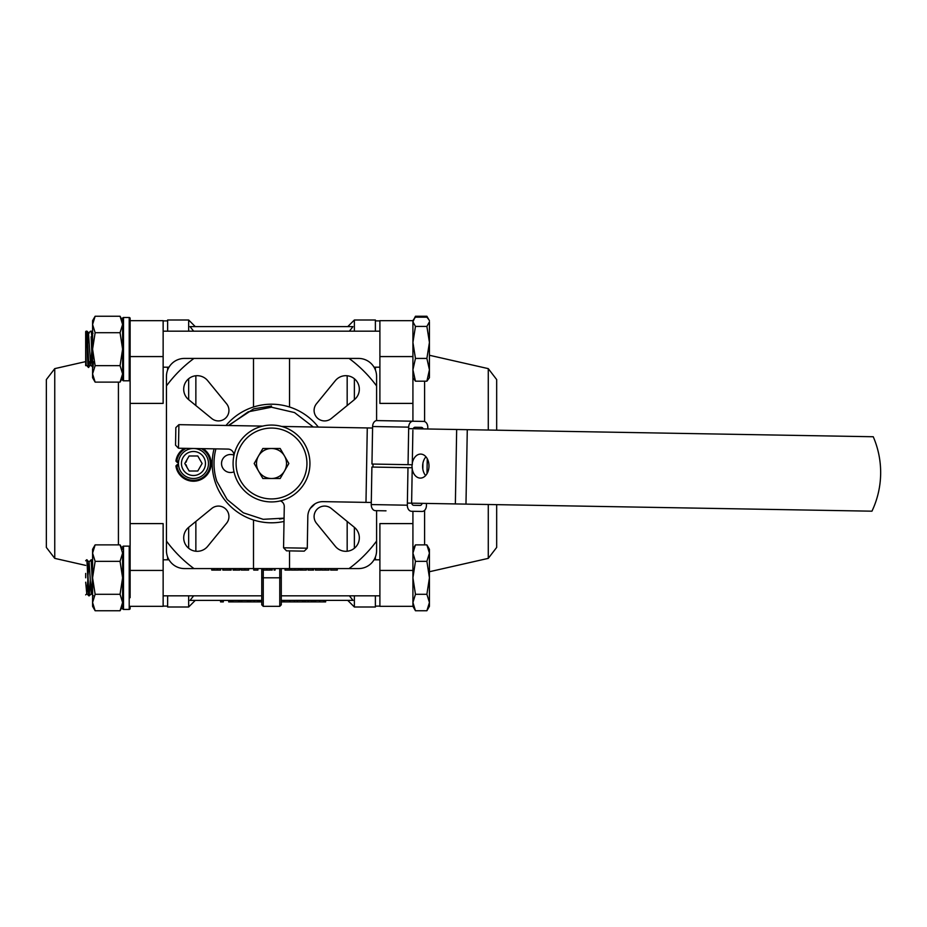 <?xml version="1.0" encoding="UTF-8"?>
<svg xmlns="http://www.w3.org/2000/svg" width="927" height="927" viewBox="0 0 927 927"><rect width="100%" height="100%" fill="white"/><g stroke="black" fill="none" stroke-linecap="round" stroke-linejoin="round"><path stroke-width="1.39" d="M214.056 448.842A59.293 59.293 0 0 0 284.021 521.461M253.5 407.011L253.5 358.425L289.525 358.425L289.525 407.011A59.293 59.293 0 0 0 226.014 425.47M188.668 399.664L211.796 418.564A10.51 10.51 0 0 0 226.582 403.778L207.671 380.649A13.511 13.511 0 0 0 187.66 379.641A13.511 13.511 0 0 0 188.668 399.664L188.656 378.749M197.208 551.31A13.511 13.511 0 0 0 207.671 546.351L226.582 523.222A10.51 10.51 0 0 0 211.796 508.436L188.668 527.336A13.511 13.511 0 0 0 197.208 551.31M345.817 551.31A13.511 13.511 0 0 0 354.369 527.336L331.24 508.436A10.51 10.51 0 0 0 316.455 523.222L335.354 546.351A13.511 13.511 0 0 0 345.817 551.31M354.369 399.664A13.511 13.511 0 0 0 355.365 379.641A13.511 13.511 0 0 0 335.354 380.649L316.455 403.778A10.51 10.51 0 0 0 331.24 418.564L354.369 399.664L354.369 378.749M263.256 570.082L263.256 577.811L279.769 577.811L279.769 606.339L263.256 606.339L261.762 604.833L261.762 568.575M188.656 548.251L188.656 527.347M167.636 559.804L167.636 557.034M188.656 331.171L188.656 320L167.636 320L167.636 331.171M167.636 369.966L167.636 367.196M195.864 551.241L195.864 521.461M195.261 600.395L188.656 607L188.656 595.829M193.65 595.829L190.417 599.885M375.389 369.966L375.389 367.196M375.389 331.171L375.389 320L354.369 320L354.369 331.171M186.06 462.202L186.953 459.746M376.594 541.055L376.594 550.568A18.019 18.019 0 0 1 358.575 568.575L349.062 568.575A130.591 130.591 0 0 0 376.594 541.055L376.594 510.673M289.525 550.893L289.525 568.575L349.062 568.575M289.525 568.575L253.5 568.575L253.5 519.989M253.5 358.425L193.963 358.425A130.591 130.591 0 0 0 166.443 385.945L166.443 541.055A130.591 130.591 0 0 0 193.963 568.575L253.5 568.575M193.963 568.575L184.45 568.575A18.019 18.019 0 0 1 166.443 550.568L166.443 541.055M190.012 600.395L261.762 600.395M281.275 600.395L353.002 600.372M186.953 467.254L186.06 464.798M279.548 519.074L284.068 518.309M347.764 600.395L354.369 607L375.389 607L375.389 595.829M375.389 559.804L375.389 557.034M188.656 607L167.636 607L167.636 595.829M166.443 385.945L166.443 376.432A18.019 18.019 0 0 1 184.45 358.425L193.963 358.425M349.062 358.425L358.575 358.425A18.019 18.019 0 0 1 376.594 376.432L376.594 385.945A130.591 130.591 0 0 0 349.062 358.425L289.525 358.425M376.594 420.615L376.594 385.945M310.348 508.309A59.293 59.293 0 0 0 314.937 503.871M318.309 427.08A59.293 59.293 0 0 0 289.525 407.011M347.173 405.539L347.173 375.759M195.864 405.539L195.864 375.759M347.173 551.241L347.173 521.461M354.369 607L354.369 595.829M354.369 548.251L354.369 527.347M349.375 595.829L353.025 600.395M349.375 331.171L352.608 327.115M193.65 331.171L190.012 326.605L352.897 326.605M281.275 568.575L281.275 604.833L279.769 606.339M221.205 600.395L221.205 601.901L220.556 601.901L220.556 600.395M221.205 601.901L223.326 601.901L223.326 600.395M229.537 600.395L229.537 601.901L228.691 601.901L228.691 600.395M229.537 601.901L230.383 601.901L230.383 600.395M230.383 601.901L240.047 601.901L240.047 600.395M232.816 601.901L232.816 600.395M238.598 601.901L238.598 600.395M238.818 601.901L238.818 600.395M240.047 601.901L248.946 601.901L248.946 600.395M241.715 601.901L241.715 600.395M247.497 601.901L247.497 600.395M247.718 601.901L247.718 600.395M248.946 601.901L257.845 601.901L257.845 600.395M250.614 601.901L250.614 600.395M254.172 601.901L254.172 600.395M257.845 601.901L261.762 601.901M259.977 601.901L259.977 600.395M259.514 601.901L259.514 600.395M284.172 600.395L284.172 601.901L289.78 601.901L289.78 600.395M289.78 601.901L294.334 601.901L294.334 600.395M294.126 601.901L297.382 601.901L297.382 600.395M297.382 601.901L302.619 601.901L302.619 600.395M302.619 601.901L311.831 601.901L311.831 600.395M311.368 601.901L311.368 600.395M308.262 601.901L308.262 600.395M305.053 601.901L305.053 600.395M304.589 601.901L304.589 600.395M311.831 601.901L313.801 601.901L313.801 600.395M313.801 601.901L325.655 601.901L325.655 600.395M324.265 601.901L324.265 600.395M323.813 601.901L323.813 600.395M319.722 601.901L319.722 600.395M315.62 601.901L315.62 600.395M315.18 601.901L315.18 600.395M259.363 601.901L259.363 600.395M258.274 601.901L258.274 600.395M281.275 601.901L283.743 601.901L283.743 600.395M302.897 601.901L302.897 600.395M313.511 601.901L313.511 600.395M211.75 568.575L211.75 570.082L220.614 570.082L220.614 568.575M217.358 570.082L217.358 568.575M222.839 568.575L222.839 570.082L231.147 570.082L231.147 568.575M230.186 570.082L230.186 568.575M223.036 570.082L223.036 568.575M233.094 568.575L233.094 570.082L235.307 570.082L235.307 568.575M235.307 570.082L239.745 570.082L239.745 568.575M234.195 570.082L234.195 568.575M234.056 570.082L234.056 568.575M239.745 570.082L240.163 568.575M241.263 568.575L241.263 570.082L248.61 570.082L248.61 568.575M244.879 570.082L244.879 568.575M257.891 568.575L257.891 570.082L253.731 570.082L253.731 568.575M263.303 568.575L263.303 570.082L262.886 568.575M263.303 570.082L270.22 570.082L270.22 568.575M270.081 570.082L270.081 568.575M266.825 570.082L266.825 568.575M274.102 568.575L274.102 570.082L275.076 570.082L275.076 568.575M271.194 568.575L271.194 570.082L272.167 570.082L272.167 568.575M290.313 568.575L290.313 570.082L285.053 570.082L285.053 568.575M291.287 568.575L291.287 570.082L298.633 570.082L298.633 568.575M294.902 570.082L294.902 568.575M299.734 568.575L299.734 570.082L301.959 570.082L301.959 568.575M301.959 570.082L306.385 570.082L306.385 568.575M300.846 570.082L300.846 568.575M300.707 570.082L300.707 568.575M306.385 570.082L306.802 568.575M308.054 568.575L308.054 570.082L312.573 570.082L312.573 568.575M312.573 570.082L313.593 570.082L313.593 568.575M320.661 568.575L320.661 570.082L315.4 570.082L315.4 568.575M321.634 568.575L321.634 570.082L328.981 570.082L328.981 568.575M325.25 570.082L325.25 568.575M337.289 568.575L337.289 570.082L330.638 570.082L330.638 568.575M412.921 321.808L412.921 369.803L415.458 358.425L412.921 342.434L415.458 326.431L412.921 321.808L413.604 319.467L415.458 317.185L426.883 317.185L428.737 319.467L426.883 316.246L415.458 316.246L412.921 321.808M85.678 349.189L86.199 365.076L88.274 367.185L90.753 365.076L91.761 351.287M88.888 361.634C88.135 379.201 87.381 352.77 86.628 336.744C86.315 330.672 86.002 329.595 85.678 333.523L85.678 332.121L87.011 331.182L88.621 360.939M85.678 331.565L86.431 331.182L86.976 336.744C87.729 352.77 88.482 379.201 89.235 361.634M93.384 361.634C92.63 379.201 91.889 352.77 91.136 336.744L92.584 361.762M86.257 365.076L85.678 365.655L85.678 332.689M426.883 326.431L429.433 321.808L429.433 377.706L426.883 381.182L429.433 369.803L426.883 358.425L429.433 342.434L426.883 326.431L415.458 326.431M429.433 320.661L428.737 319.467M426.883 358.425L415.458 358.425M426.883 381.182L415.458 381.182L412.921 369.803M412.921 377.706L415.458 381.182M87.439 347.08L88.505 333.291L90.695 365.076L92.781 367.185M91.947 347.08L92.584 335.62M426.883 610.754L429.433 602.515L429.433 606.339L426.883 610.754L415.458 610.754L412.921 602.515L412.921 606.339L412.921 511.298M412.921 549.294L415.458 544.879L426.883 544.879L429.433 553.118L429.433 549.294L426.883 544.879M163.14 595.829L261.762 595.829M281.275 595.829L379.896 595.829M163.14 559.804L168.992 559.804M374.044 559.804L379.896 559.804M86.976 559.804C87.729 558.691 88.482 596.942 89.235 595.829L88.853 595.818C88.135 596.942 87.381 558.691 86.628 559.804L89.085 561.924L91.275 593.709L93.36 595.818L91.275 593.709M92.584 585.655L91.136 559.804L92.584 577.185M86.628 559.804L85.678 560.754M91.136 559.804L89.085 561.924M85.678 582.202L86.779 593.709L89.235 595.829L90.278 579.92M85.678 577.811L85.678 573.431M412.921 553.118L412.921 602.515L415.458 594.288L412.921 577.811L415.458 561.345L412.921 553.118L415.458 544.879M426.883 561.345L429.433 553.118L429.433 602.515L426.883 594.288L429.433 577.811L426.883 561.345L415.458 561.345M426.883 594.288L415.458 594.288M85.678 594.879L86.837 593.709L87.833 579.92M88.019 575.713L89.027 561.924M89.259 595.818L91.333 593.709L92.341 579.92M92.584 566.953L92.584 574.45M88.274 361.02L86.605 331.182M91.275 331.53L92.26 340.754M427.984 318.39L426.883 316.246M414.357 318.39L415.458 316.246M92.584 320.661L95.133 316.246L92.584 324.485L95.133 316.246L92.584 320.661L92.584 324.485L95.133 332.712L92.584 349.189L95.133 365.655L92.584 373.882L95.133 382.121L120.058 382.121L122.607 377.706M122.607 320.661L120.058 316.246L122.607 324.485L122.607 320.661L120.058 316.246L95.133 316.246M130.116 318.413L130.116 320.661L130.116 318.413A0.904 0.904 0 0 0 129.212 317.509A0.904 0.904 0 0 1 130.116 318.413L130.116 379.908A0.904 0.904 -0 0 1 129.212 380.8L129.212 317.509L123.511 317.509A0.904 0.904 0 0 0 122.607 318.413A0.904 0.904 0 0 1 123.511 317.509L123.511 380.8L129.212 380.8L123.511 380.8A0.904 0.904 -0 0 1 122.607 379.908L122.607 318.413L122.607 324.485L122.607 318.413L122.607 324.485L120.058 332.712L95.133 332.712M120.058 332.712L122.607 349.189L120.058 365.655L95.133 365.655M120.058 365.655L122.607 373.882L120.058 382.121M92.584 324.485L92.584 377.706L95.133 382.121M92.584 368.587L92.584 371.078M95.133 610.754L92.584 606.339L92.584 549.294L95.133 544.879L92.584 553.118L95.133 561.345L92.584 577.811L95.133 594.288L92.584 602.515L95.133 610.754L120.058 610.754L122.607 606.339L122.607 602.515L120.058 610.754M122.607 549.294L120.058 544.879L95.133 544.879M120.058 544.879L122.607 553.118L120.058 561.345L95.133 561.345M120.058 561.345L122.607 577.811L120.058 594.288L95.133 594.288M120.058 594.288L122.607 602.515L122.607 577.811M92.584 597.22L92.584 599.711M163.14 320.661L130.116 320.661L163.14 320.661L163.14 403.396L130.116 403.396L130.116 523.604L163.14 523.604L163.14 606.339L130.116 606.339L130.116 608.541A0.904 0.904 -0 0 1 129.212 609.433L123.511 609.433L129.212 609.433L123.511 609.433L129.212 609.433L129.212 546.142A0.904 0.904 0 0 1 130.116 547.046L130.116 597.695M122.607 597.695L122.607 553.118M122.607 547.046A0.904 0.904 0 0 1 123.511 546.142L123.511 609.433A0.904 0.904 -0 0 1 122.607 608.541A0.904 0.904 0 0 0 123.511 609.433A0.904 0.904 0 0 1 122.607 608.541A0.904 0.904 0 0 0 123.511 609.433A0.904 0.904 0 0 1 122.607 608.541M233.894 455.145A9.003 9.003 0 0 0 221.53 463.5A9.003 9.003 0 0 0 233.998 471.82M271.518 406.003L253.743 408.819L228.355 425.516M215.91 448.877A57.497 57.497 0 0 0 216.848 481.322L227.161 499.526L243.326 512.805L263.198 519.317L284.079 518.147M228.876 425.528L248.216 411.82L271.46 407.208L294.519 412.561L313.28 426.999M372.608 426.524L371.959 464.045L408.042 464.67L408.691 427.15L372.608 426.524A6.002 4.241 -89 0 1 376.953 420.591L413.036 421.229A6.002 4.241 91 0 0 408.691 427.15M408.042 464.67L412.283 464.751L412.886 430.232M386.003 510.835L375.389 510.65A6.002 4.241 -89 0 1 371.252 504.566L407.335 505.203A6.002 4.241 91 0 0 411.472 511.275L422.086 511.461A6.002 4.241 91 0 0 426.432 505.528L426.466 503.431M426.988 473.72L427.254 458.703M427.764 428.992L427.799 427.486A6.002 4.241 91 0 0 423.651 421.414L413.036 421.229M407.335 505.203L407.984 467.671L412.225 467.753L411.634 502.272M413.199 428.737A3.001 2.121 -89 0 1 415.053 427.266L421.426 427.37A3.001 2.121 -89 0 1 423.233 428.911M422.921 463.199L422.828 469.074M422.133 503.349A3.001 2.121 -89 0 1 420.07 505.424L413.697 505.308A3.001 2.121 -89 0 1 411.715 503.176M371.252 504.566L371.901 467.046L407.984 467.671M415.053 427.266L421.426 427.37M412.214 468.888A12.005 8.494 -89 0 0 420.29 478.1A12.005 8.494 -89 0 0 428.981 466.246A12.005 8.494 -89 0 0 420.707 454.091A12.005 8.494 -89 0 0 412.318 463.013M412.063 464.74A12.005 8.494 -89 0 0 412.005 465.945A12.005 8.494 -89 0 0 412.063 467.753M425.968 456.814A12.005 8.494 -89 0 0 422.619 466.13A12.005 8.494 -89 0 0 425.632 475.563M309.931 464.172A38.424 38.424 0 0 1 270.846 501.924A38.424 38.424 0 0 1 233.094 462.828A38.424 38.424 0 0 1 272.179 425.076A38.424 38.424 0 0 1 309.931 464.172A38.424 38.424 0 0 0 272.179 425.076A38.424 38.424 0 0 0 233.094 462.828M262.631 426.107L178.899 424.659L178.482 448.228L227.984 449.085A6.002 6.002 0 0 1 233.778 456.223M455.366 503.929L456.663 429.491L873.246 436.744A90.07 90.07 0 0 1 871.948 511.183L407.37 503.094M371.287 502.469L323.094 501.634A15.006 15.006 0 0 0 307.822 516.374L307.277 548.193L304.218 551.148L286.513 550.835L304.218 551.148L307.277 548.193L283.558 547.787L286.513 550.835L283.558 547.787L284.276 506.605A6.002 6.002 0 0 0 280.394 500.893M365.98 502.376L367.277 427.938L281.692 426.443M367.277 427.938L372.584 428.031M456.663 429.491L408.668 428.656M175.539 445.169L178.482 448.228L175.539 445.169L175.84 427.602L178.899 424.659L175.84 427.602M288.842 463.5L280.174 478.506L262.851 478.506L254.183 463.5L262.851 448.494L280.174 448.494L288.842 463.5M284.508 471.009A15.006 15.006 0 0 1 258.517 471.009A15.006 15.006 0 0 1 271.518 448.494A15.006 15.006 0 0 1 284.508 471.009M193.453 448.494A15.006 15.006 0 0 1 208.471 463.5A15.006 15.006 0 0 1 193.453 478.506A15.006 15.006 0 0 1 178.447 463.5A15.006 15.006 0 0 1 193.453 448.494A15.006 15.006 0 0 0 178.447 463.5A15.006 15.006 0 0 0 193.453 478.506M184.786 463.5L189.12 471.009L197.787 471.009L202.121 463.5L197.787 455.991L189.12 455.991L184.786 463.5M203.117 448.656A17.717 17.717 0 0 1 193.453 481.217A17.717 17.717 0 0 1 175.945 466.119A1.506 1.506 0 0 1 175.921 465.899L177.428 464.404L178.471 464.404L177.428 464.404L175.921 465.899L177.428 464.404L176.825 465.899A0.603 0.603 0 0 0 176.825 465.991A16.813 16.813 0 0 0 209.78 467.532A16.813 16.813 0 0 0 201.286 448.622M178.471 462.596L175.921 461.101A1.506 1.506 0 0 1 175.945 460.881A17.717 17.717 0 0 1 184.311 448.332A17.717 17.717 0 0 0 175.945 460.881L176.825 461.009A0.603 0.603 0 0 0 176.825 461.101L177.428 462.596L178.471 462.596M177.428 464.404L175.921 465.899L178.644 465.899M175.945 460.881A1.506 1.506 0 0 0 175.921 461.101L177.428 462.596M54.751 558.367L46.35 547.417L46.35 379.583L54.751 368.633L54.751 558.367L85.678 565.389M87.578 565.818L88.529 566.038M54.751 368.633L85.678 361.611M91.298 360.336L92.155 360.139M167.636 320.893L163.14 320.893M167.636 606.107L163.14 606.107M163.14 356.571L130.116 356.571L130.116 403.396M163.14 570.429L130.116 570.429L130.116 523.604M496.675 504.647L496.675 547.417L488.274 558.367L488.274 504.508M488.274 430.035L488.274 368.633L429.433 355.273M488.274 558.367L429.433 571.727M496.675 430.186L496.675 379.583L488.274 368.633M412.921 421.217L412.921 403.396L379.896 403.396L379.896 320.661L412.921 320.661L413.604 319.467M379.896 320.661L412.921 320.661L412.921 403.396M375.389 606.107L379.896 606.107M415.458 610.754L412.921 606.339L379.896 606.339L379.896 523.604L412.921 523.604M375.389 320.893L379.896 320.893M281.275 577.811L279.769 577.811L279.769 568.575M261.762 577.811L263.256 577.811L263.256 606.339M231.646 601.901L231.646 600.395M213.94 570.082L213.94 568.575M123.511 380.8L123.511 380.8A0.904 0.904 0 0 1 122.607 379.908M236.095 462.886A35.423 35.423 0 0 0 270.893 498.923A35.423 35.423 0 0 0 306.93 464.114A35.423 35.423 0 0 0 272.132 428.077A35.423 35.423 0 0 0 236.095 462.886M467.278 429.676L465.98 504.114M373.013 464.068L372.967 467.069M193.453 475.505A12.005 12.005 0 0 0 205.47 463.5A12.005 12.005 0 0 0 193.453 451.495A12.005 12.005 0 0 0 181.449 463.5A12.005 12.005 0 0 0 193.453 475.505M175.921 465.899A1.506 1.506 0 0 0 175.945 466.119L176.825 465.991M186.153 448.355A16.813 16.813 0 0 0 176.825 461.009M175.921 461.101L178.644 461.101M118.424 544.879L118.424 382.121M424.601 381.182L424.601 421.576M424.601 510.36L424.601 544.879M379.896 570.429L412.921 570.429M379.896 356.571L412.921 356.571M347.764 326.605L354.369 320M195.261 326.605L188.656 320M163.14 367.196L168.992 367.196M374.044 367.196L379.896 367.196M163.14 331.171L379.896 331.171M86.431 331.182L88.505 333.291M90.927 331.182L93.013 333.291M90.533 331.182L88.447 333.291M91.506 559.815L92.584 560.905M88.853 595.818L86.779 593.709M87.011 331.182L89.085 333.291M91.506 331.182L92.584 332.272M129.212 546.142L123.511 546.142M129.212 609.433A0.904 0.904 0 0 0 130.116 608.541A0.904 0.904 0 0 1 129.212 609.433M129.212 317.509L123.511 317.509M129.212 380.8A0.904 0.904 0 0 0 130.116 379.908"/></g></svg>

